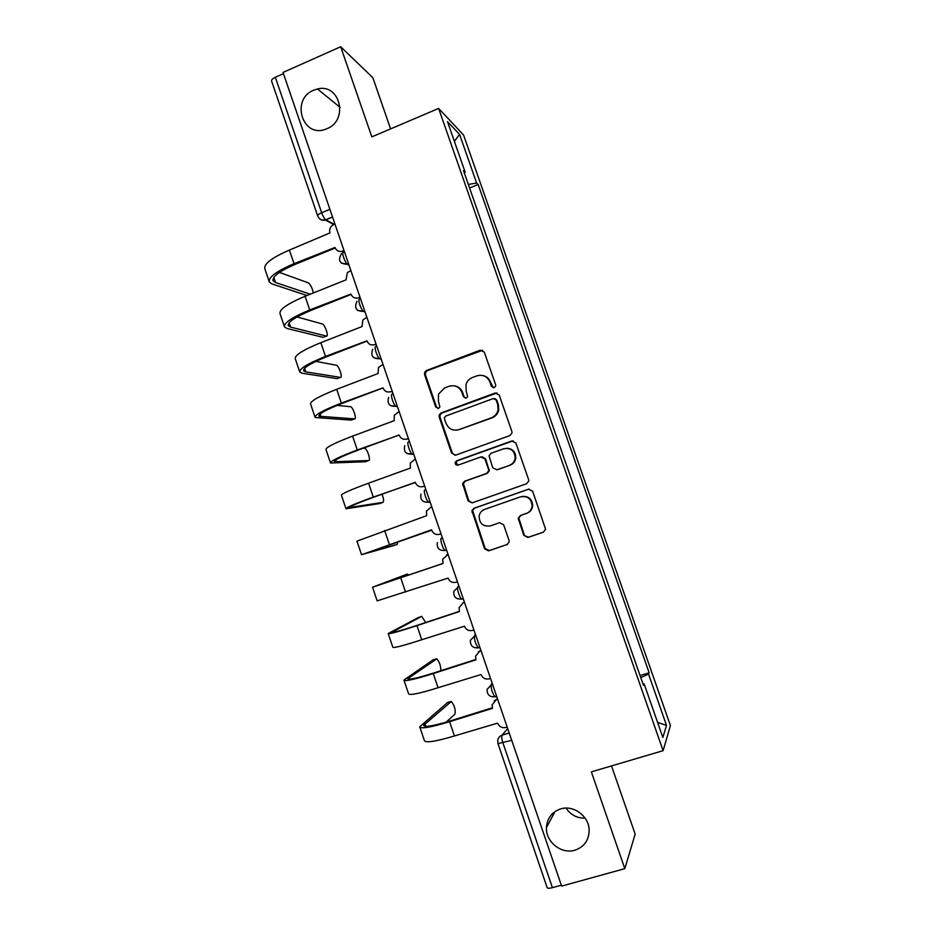 <?xml version="1.0" encoding="UTF-8"?>
<svg xmlns="http://www.w3.org/2000/svg" width="935" height="935" viewBox="0 0 935 935"><rect width="100%" height="100%" fill="white"/><g stroke="black" fill="none" stroke-linecap="round" stroke-linejoin="round"><path stroke-width="1.4" d="M494.253 387.686L495.714 385.98L495.632 384.741L484.283 352.098L480.204 350.181L426.512 370.494L424.689 372.27L424.595 374.654L435.722 406.97L438.538 408.338L439.871 406.947L438.433 401.244L438.492 394.161L444.569 387.943L449.034 386.272C455.018 384.706 459.33 386.774 461.96 392.49L463.421 396.697L466.249 398.065L467.652 396.522L466.156 390.935L466.004 384.46C467.056 381.141 469.183 378.839 472.362 377.553L476.862 375.858C482.916 374.269 487.264 376.349 489.928 382.088L491.389 386.319L494.253 387.686M560.649 808.915C551.907 811.954 547.185 818.172 546.461 827.545C545.584 841.816 561.374 854.508 574.838 850.207C584.083 847.005 588.863 840.401 589.167 830.385C589.237 816.348 573.611 804.661 560.649 808.915M566.096 808.109C570.724 814.958 577.059 818.3 585.1 818.125M313.692 90.216C290.06 99.507 302.8 139.093 326.221 128.983L326.923 128.703C348.977 120.358 340.095 82.993 317.514 88.977L313.692 90.216M523.81 535.369L527.936 537.438L543.422 532.155L545.596 529.233L532.634 491.226L528.497 489.192L473.963 508.278L471.906 510.662L484.552 548.787L488.619 550.855L507.074 544.556L509.201 541.891L509.037 540.418L503.626 524.769L499.524 522.712L490.384 525.879C482.986 526.826 479.246 523.506 479.141 515.898C479.842 512.707 481.689 510.522 484.692 509.353L520.608 496.824C527.585 495.714 531.431 498.729 532.144 505.882C531.699 509.563 529.771 512.088 526.37 513.432L520.339 515.524L518.2 518.247L523.81 535.369L528.509 537.193L543.422 532.155M663.114 750.676L591.352 771.866L624.814 868.662L561.631 886.111L283.036 72.427L340.679 46.75L371.838 136.884L438.632 108.425L663.114 750.676L670.407 725.525L463.538 134.979L438.632 108.425M509.867 435.581L511.994 432.94L511.842 431.386L499.185 394.979L495.082 393.016L441.133 412.966L439.216 414.953L439.216 417.103L451.628 453.159L455.661 455.146L509.867 435.581M515.875 442.991L528.591 479.573L528.766 480.952L526.604 483.757L472.105 502.89L468.049 500.856L462.615 483.5L464.637 481.209L486.562 473.426L488.643 470.948L488.514 469.265L484.938 458.945L480.87 456.946L458.092 465.116C456.081 465.361 455.123 464.45 455.216 462.369L456.607 460.826L511.749 440.993L515.875 442.991M390.596 128.878L372.855 77.722L340.679 46.75M624.814 868.662L635.157 834.125L611.513 765.917M561.327 885.211L552.421 887.666C549.289 888.46 547.536 888.437 547.15 887.584L498.004 743.722M317.643 215.821L271.618 81.123C271.29 79.907 272.529 78.622 275.334 77.266L321.663 212.748C322.972 216.301 324.316 218.65 325.696 219.795L334.321 224.306M283.457 73.655L275.334 77.266M498.741 409.834L498.028 410.091M464.333 173.033L465.209 172.309L447.491 121.643L459.588 134.395L476.64 183.085L468.318 184.405M640.779 677.618L648.539 674.077L649.135 672.768L478.159 184.522L476.64 183.085M648.539 674.077L666.515 725.408L662.857 737.446L644.133 683.894L643.023 684.034M465.209 172.309L463.538 170.731L643.479 685.343L644.133 683.894M469.58 188.028L478.159 184.522M640.066 675.573L649.135 672.768M459.588 134.395L454.363 141.314M657.597 722.416L666.515 725.408M493.364 387.815L490.583 382.24C489.227 378.71 486.749 376.501 483.15 375.613M454.726 385.898C458.582 386.634 461.235 388.878 462.685 392.618L464.146 396.814L465.525 398.193M482.659 350.274L427.318 370.681L425.507 372.446L425.413 374.818L436.516 407.064L437.954 408.466M497.104 392.957L441.904 413.036L439.999 415.023L439.999 417.174L452.376 453.136L455.111 455.287M496.123 399.935L493.259 398.555L445.866 416.028L444.511 417.454L444.522 418.938L446.053 423.356C448.66 429.072 452.972 431.175 458.956 429.656L491.413 417.793C495.001 416.344 497.221 413.691 498.075 409.846L497.677 404.399L496.123 399.935L496.766 400.04L494.72 398.532M496.766 400.04L498.32 404.493L498.717 409.927C497.864 413.761 495.655 416.414 492.067 417.863L458.956 429.656M482.109 456.771L485.616 458.898L489.309 470.878L487.228 473.344L465.361 481.116L463.339 483.407L468.762 500.716L472.07 502.901M513.163 440.817L457.355 460.78L455.953 462.322L457.893 465.174M509.493 465.268C512.719 463.97 514.612 461.586 515.185 458.115C514.741 450.728 510.931 447.608 503.755 448.73L491.12 453.265L489.04 455.731L492.733 467.757L496.824 469.767L510.113 465.209C513.315 463.924 515.208 461.539 515.781 458.068C515.758 451.956 512.742 448.683 506.747 448.227M510.113 465.209L497.478 469.697M521.777 496.497C528.485 495.83 532.12 498.904 532.705 505.718C532.249 509.4 530.332 511.912 526.943 513.257L520.935 515.337L518.796 518.06L524.383 535.136M499.851 522.618L491.05 525.669M529.187 489.028L474.653 508.102L472.607 510.487L485.218 548.518L489.285 550.575L507.541 544.345M313.283 292.994C312.383 288.319 310.747 284.953 308.398 282.861L279.448 272.412M334.952 224.049L332.229 225.405C329.915 227.427 329.155 229.928 329.973 232.897L289.394 250.089C271.723 257.768 263.553 264.032 264.885 268.883L269.081 281.306M344.372 251.562L342.736 251.106C339.136 252.158 336.542 250.942 334.964 247.483L294.011 263.682C276.304 271.314 268.088 277.45 269.35 282.101L272.003 283.936L306.984 295.518M310.268 294.198L275.521 282.51L273.172 280.862C272.038 276.655 279.471 271.115 295.448 264.243L335.174 248.032M344.033 250.568L342.736 251.106M323.744 337.103L326.385 336.062C329.05 336.997 325.158 325.064 322.446 323.989L297.038 316.942M350.882 270.589L347.411 272.576L346.032 279.845L305.091 296.278C287.302 303.77 278.957 309.602 280.056 313.763L284.322 326.35M360.302 298.066L358.713 297.751C355.078 298.779 352.483 297.54 350.894 294.058L309.73 309.941C291.907 317.374 283.515 323.066 284.544 327.028L287.08 328.489L323.101 337.348M326.385 336.062L290.61 327.098L288.366 325.777C287.454 322.201 295.028 317.058 311.11 310.35L351.046 294.455M360.01 297.236L358.713 297.751M337.664 378.441L340.433 377.389C342.981 378.079 339.206 366.333 336.553 365.281L315.89 361.377M366.894 317.339L362.838 319.969L362.009 326.572L320.845 342.677C302.952 349.982 294.431 355.358 295.296 358.83L299.621 371.604M376.291 344.793L374.748 344.618C371.101 345.611 368.483 344.36 366.894 340.843L325.509 356.41C307.58 363.645 299.013 368.893 299.808 372.153L302.215 373.252L337.138 378.652M340.433 377.389L305.768 371.873L303.63 370.891C302.928 367.946 310.665 363.201 326.853 356.679L366.988 341.1M376.057 344.103L374.748 344.618M351.654 419.967L354.54 418.88C356.971 419.324 353.325 407.753 350.707 406.725L337.032 405.416M382.976 364.311L378.488 367.525L378.067 373.521L336.682 389.299C318.671 396.405 309.976 401.337 310.607 404.107L314.99 417.057M392.361 391.73L390.865 391.695C387.207 392.665 384.565 391.379 382.964 387.85L341.368 403.09C323.323 410.126 314.581 414.93 315.13 417.489L351.233 420.119M354.54 418.88L318.964 416.215C318.484 413.901 326.373 409.565 342.654 403.207L382.999 387.943M392.186 391.204L390.865 391.695M365.678 461.645L368.706 460.534C371.031 460.745 367.478 449.338 364.919 448.344L363.166 448.251M399.128 411.493L394.325 415.233L394.196 420.68L352.589 436.131C334.461 443.038 325.602 447.514 325.988 449.583L330.429 462.72M408.513 438.877L407.064 439.006C403.371 439.941 400.729 438.632 399.116 435.079L357.299 449.98C339.136 456.829 330.219 461.177 330.534 463.024L365.375 461.75M368.706 460.534L334.368 461.738C334.099 460.055 342.152 456.128 358.537 449.957L399.093 435.02M408.385 438.515L407.064 439.006M379.774 503.498L382.941 502.364C384.051 501.464 383.747 498.752 382.018 494.229M415.362 458.898L410.313 463.082L410.395 468.061L368.577 483.185C350.333 489.882 341.287 493.914 341.427 495.258L345.938 508.582M424.724 486.258L423.321 486.527C419.628 487.427 416.963 486.095 415.35 482.53L373.299 497.093C355.019 503.743 345.927 507.623 345.997 508.769L379.587 503.568M382.941 502.364L349.842 507.46C349.783 506.431 358.011 502.913 374.491 496.917L415.269 482.308M424.654 486.048L423.321 486.527M439.672 534.271L441.028 533.85L439.672 534.271C435.944 535.147 433.279 533.792 431.643 530.203L361.541 554.712L393.857 545.537L397.223 544.369L397.796 541.564M431.666 506.525L426.453 511.094L426.676 515.664L356.948 541.143L361.518 554.654M397.223 544.369L365.386 553.391L431.514 529.806M408.899 575.095L407.321 574.09L376.384 585.906L443.015 563.443M448.052 554.385L442.699 559.27L443.026 563.489L372.539 587.227L407.321 574.09M447.456 554.572L448.052 554.361M457.437 581.78L456.093 582.236C452.353 583.078 449.665 581.699 448.029 578.087L377.144 600.866L372.539 587.262M464.508 602.456L463.164 602.911L459.062 607.621L459.459 611.537L416.963 625.632C398.368 631.721 388.785 634.362 388.189 633.533L418.483 617.474M425.705 622.511L421.708 616.387L392.046 632.189C392.595 632.925 401.255 630.552 418.027 625.059L459.389 611.326M462.626 603.122L464.45 602.28M473.94 629.991L472.584 630.424C468.821 631.242 466.121 629.839 464.485 626.205L421.755 639.75C403.125 645.769 393.483 648.271 392.817 647.219L388.247 633.696M481.046 650.76L479.69 651.192L475.529 656.16L475.973 659.806L433.244 673.562C414.532 679.441 404.761 681.603 403.92 680.037L433.034 659.876M440.817 670.722C440.852 665.849 439.52 661.898 436.809 658.871L407.777 678.681C408.548 680.096 417.384 678.144 434.261 672.826L475.845 659.432M478.346 651.824L480.929 650.409M490.524 678.413L489.157 678.845C485.382 679.628 482.659 678.202 481.011 674.544L438.059 687.739C419.312 693.56 409.483 695.582 408.572 693.793L404.013 680.329M497.665 699.287L496.298 699.719L492.079 704.885L492.558 708.309L449.606 721.715C430.766 727.383 420.808 729.066 419.71 726.752L447.643 702.465M446.124 722.171L454.948 714.13C455.707 709.758 454.515 705.551 451.36 701.472L423.578 725.385C424.583 727.465 433.583 725.946 450.565 720.827L492.371 707.772M494.276 700.806L497.49 698.772M507.179 727.079L505.812 727.5C502.013 728.248 499.278 726.787 497.619 723.117L454.433 735.962C435.57 741.572 425.554 743.103 424.385 740.578L419.862 727.173M507.705 728.599L502.048 735.19C501.417 736.453 501.721 739.059 502.96 742.998L552.421 887.666M509.213 732.993L502.048 735.19C499.582 736.067 498.156 737.832 497.771 740.485L497.969 743.641L511.714 740.333M332.568 217.06L325.812 219.865C323.358 220.753 321.208 220.298 319.349 218.51M333.83 224.517L325.286 220.052M492.219 683.38L491.354 684.186C490.781 688.289 491.985 692.473 494.966 696.75L495.655 696.762M492.383 683.859L487.1 689.364C486.971 694.682 489.589 697.136 494.966 696.75L496.614 696.224M475.541 634.655L474.618 635.297C473.963 639.224 475.179 643.374 478.241 647.745L478.895 647.815M475.646 634.958L470.422 640.253C470.141 645.653 472.748 648.154 478.241 647.745L479.842 647.23M463.246 598.751L461.609 598.984C459.424 597.816 456.257 587.075 457.963 586.631L458.933 586.151M458.98 586.292L453.837 591.329C453.37 596.834 455.964 599.393 461.609 598.984L463.152 598.47M446.638 550.247L445.048 550.47C442.816 549.254 439.567 538.385 441.378 538.198L442.395 537.847M430.112 501.978L429.095 502.34L430.17 502.142M425.881 489.636L424.876 489.998C422.947 489.917 426.29 500.926 428.581 502.188L429.095 502.34M413.667 453.931L412.662 454.305L413.773 454.258M397.293 406.117L396.288 406.491L397.457 406.608M380.989 358.526L379.996 358.9L381.223 359.18M364.779 311.145L363.785 311.542L365.059 311.974M348.626 263.997L347.645 264.395L348.965 264.979M343.519 252.345C340.948 250.872 344.886 262.84 347.458 264.289L341.24 263.086M359.636 299.434C357.205 298.253 361.003 309.988 363.516 311.402L357.497 310.315M375.835 346.733C373.521 345.845 377.202 357.38 379.668 358.748L373.848 357.789M392.104 394.266C389.93 393.658 393.483 404.995 395.891 406.328L390.327 405.509M408.455 442.021C406.398 441.682 409.846 452.844 412.195 454.141L406.924 453.463M462.077 599.136L457.601 598.821M478.626 647.897L474.851 647.745M329.903 209.311L321.663 212.748C318.8 213.998 317.468 215.073 317.69 215.962C319.244 219.386 321.921 220.66 325.696 219.795L332.533 216.967M490.583 382.24L489.928 382.088M464.146 396.814L463.421 396.697M462.685 392.618L461.96 392.49M436.516 407.064L435.722 406.97M425.413 374.818L424.595 374.654M427.318 370.681L426.512 370.494M480.894 350.415L480.204 350.181M492.055 386.459L491.389 386.319M452.376 453.136L451.628 453.159M439.999 417.174L439.216 417.103M441.904 413.036L441.133 412.966M495.737 393.144L495.082 393.016M492.067 417.863L491.413 417.793M498.32 404.493L497.677 404.399M468.762 500.716L468.049 500.856M463.433 485.242L462.708 485.347M465.361 481.116L464.637 481.209M487.228 473.344L486.562 473.426M489.18 469.195L488.514 469.265M485.616 458.898L484.938 458.945M457.355 460.78L456.607 460.826M512.357 440.993L511.749 440.993M518.96 519.486L518.364 519.673M520.935 515.337L520.339 515.524M489.285 550.575L488.619 550.855M485.218 548.518L484.552 548.787M472.724 512.228L472.023 512.403M474.653 508.102L473.963 508.278M294.011 263.682L289.394 250.089M275.521 282.51L273.803 277.438M309.73 309.941L305.091 296.278M290.61 327.098L289.16 322.785M325.509 356.41L320.845 342.677M305.768 371.873L304.576 368.343M341.368 403.09L336.682 389.299M320.997 416.846L320.062 414.1M357.299 449.98L352.589 436.131M336.284 462.03L335.618 460.067M373.299 497.093L368.577 483.185M351.642 507.401L351.244 506.244M389.381 544.427L384.624 530.449M405.533 591.972L400.764 577.935M446.708 554.841L447.69 554.49M421.708 616.387L418.319 617.521M421.755 639.75L416.963 625.632M463.164 602.911L464.087 602.397M393.88 632.2L393.53 631.172M436.154 658.871L432.753 659.97M438.059 687.739L433.244 673.562M479.69 651.192L480.567 650.526M409.775 679.161L409.144 677.314M450.658 701.519L447.234 702.594M454.433 735.962L449.606 721.715M496.298 699.719L497.128 698.889M425.741 726.331L424.829 723.655M555.016 811.557L546.461 827.545M348.58 263.834L347.458 264.289C339.557 263.974 337.582 260.421 341.544 253.619M364.708 310.934L363.516 311.402C356.118 311.355 353.956 308.012 357.03 301.374M380.907 358.269L379.668 358.748C372.703 358.888 370.4 355.732 372.738 349.304M397.2 405.837L395.891 406.328C389.299 406.585 386.891 403.604 388.656 397.398M413.562 453.639L412.195 454.141C405.907 454.468 403.429 451.628 404.75 445.644M430.007 501.674L428.581 502.188C422.55 502.562 420.025 499.839 420.995 494.031M446.533 549.955L445.048 550.47C439.228 550.867 436.668 548.237 437.358 542.592M340.083 107.35L317.514 88.977M425.507 372.446L424.689 372.27M439.999 415.023L439.216 414.953M498.717 409.927L498.075 409.846M463.339 483.407L462.615 483.5M489.309 470.878L488.643 470.948M455.953 462.322L455.216 462.369M515.781 458.068L515.185 458.115M518.796 518.06L518.2 518.247M472.607 510.487L471.906 510.662M273.172 280.862L272.926 280.149M288.366 325.777L288.155 325.17"/></g></svg>
